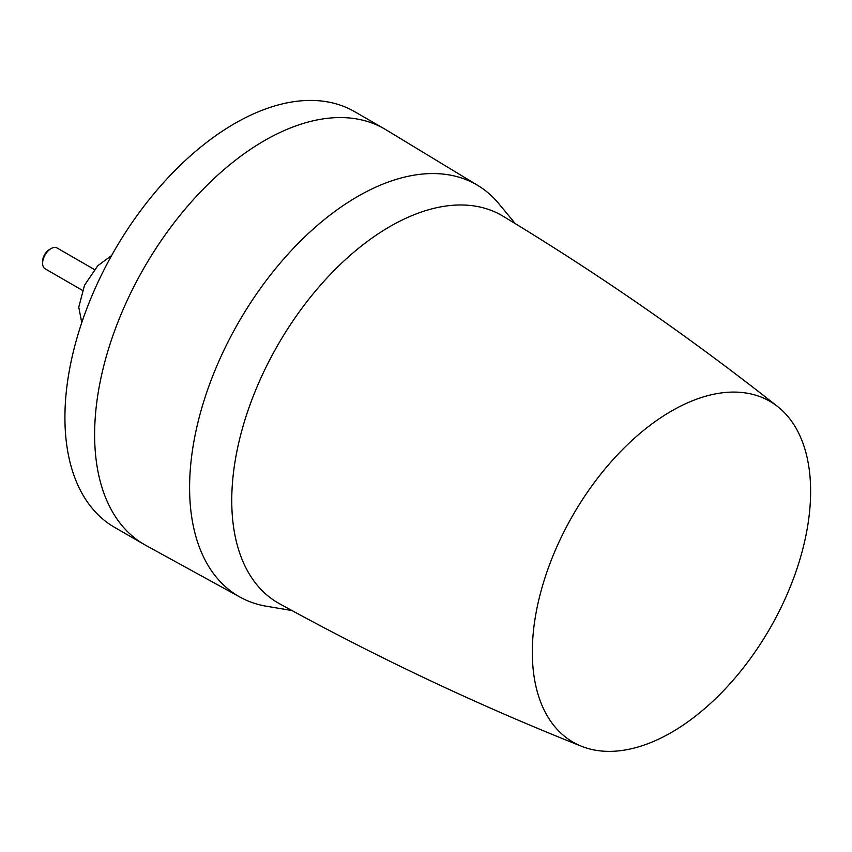 <?xml version="1.0" encoding="UTF-8"?>
<svg xmlns="http://www.w3.org/2000/svg" width="852" height="852" viewBox="0 0 852 852"><rect width="100%" height="100%" fill="white"/><g stroke="black" fill="none" stroke-linecap="round" stroke-linejoin="round"><path stroke-width="1.28" d="M685.37 403.827A196.801 113.625 -60 0 1 777.812 406.702A196.801 113.625 -60 0 1 797.674 566.569A196.801 113.625 -60 0 1 671.472 732.422A196.801 113.625 -60 0 1 657.584 739.632A196.801 113.625 -60 0 1 581.724 746.341A196.801 113.625 -60 0 1 540.775 592.012A196.801 113.625 -60 0 1 671.472 411.047A196.801 113.625 -60 0 1 685.37 403.827M777.812 406.702C690.493 337.648 598.913 274.152 503.074 216.216A223.703 129.153 120 0 0 389.939 226.536A223.703 129.153 120 0 0 243.448 424.839A223.703 129.153 120 0 0 279.381 603.653C377.479 657.691 478.26 705.254 581.724 746.341M515.332 223.671L497.717 202.371A237.708 137.247 120 0 0 477.993 185.566A237.708 137.247 120 0 0 357.68 196.471A237.708 137.247 120 0 0 201.999 407.288A237.708 137.247 120 0 0 240.307 597.263A237.708 137.247 120 0 0 264.716 605.942L291.97 610.543M240.307 597.263L145.82 545.376A240.019 138.578 -60 0 1 144.329 544.534A240.019 138.578 -60 0 1 107.544 352.206A240.019 138.578 -60 0 1 264.333 140.697A240.019 138.578 -60 0 1 384.348 128.812A240.019 138.578 -60 0 1 385.818 129.685L477.993 185.566M144.329 544.534L114.626 527.388A240.019 138.578 -60 0 1 77.841 335.06A240.019 138.578 -60 0 1 234.641 123.551A240.019 138.578 -60 0 1 354.645 111.665L384.348 128.812M111.665 255.462L97.746 265.781L84.54 285.175L78.757 307.199L81.771 322.642M82.388 290.319L45.081 268.774A12.003 6.933 -60 0 1 42.6 263.289A12.003 6.933 -60 0 1 51.088 248.582L51.088 248.582A12.003 6.933 -60 0 1 57.084 247.996L94.391 269.53M42.6 263.289L42.6 261.372A9.66 5.581 -60 0 1 49.427 249.54L51.088 248.582"/></g></svg>
